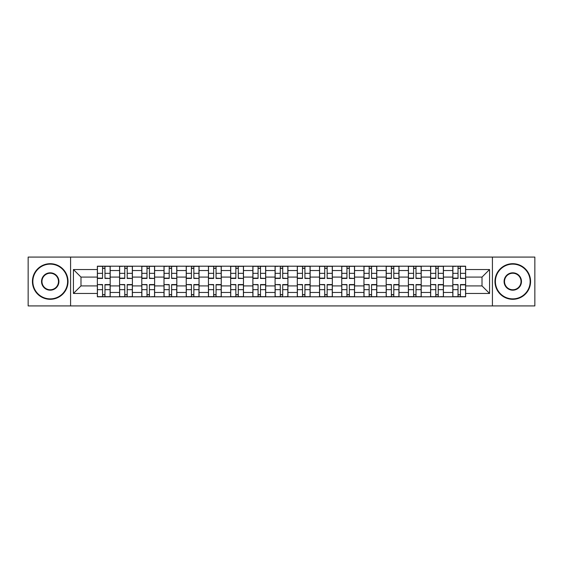 <?xml version="1.0" encoding="UTF-8"?>
<svg xmlns="http://www.w3.org/2000/svg" width="563" height="563" viewBox="0 0 563 563"><rect width="100%" height="100%" fill="white"/><g stroke="black" fill="none" stroke-linecap="round" stroke-linejoin="round"><path stroke-width="0.84" d="M492.414 305.92L534.85 305.92L534.85 257.08L28.15 257.08L28.15 305.92L492.414 305.92L492.414 257.08M119.581 296.807L119.581 270.536L110.179 270.536L110.179 296.807M110.179 270.536L110.179 266.193M119.581 270.536L119.581 266.193M132.396 266.193L132.396 296.807M141.792 296.807L141.792 266.193M154.614 266.193L154.614 296.807M164.009 296.807L164.009 266.193M176.824 266.193L176.824 296.807M186.226 296.807L186.226 266.193M199.042 266.193L199.042 296.807M208.444 296.807L208.444 266.193M221.259 266.193L221.259 296.807M230.661 296.807L230.661 266.193M243.476 266.193L243.476 296.807M252.878 296.807L252.878 266.193M265.694 266.193L265.694 296.807M275.089 296.807L275.089 266.193M287.911 266.193L287.911 296.807M297.306 296.807L297.306 266.193M310.122 266.193L310.122 296.807M319.524 296.807L319.524 266.193M332.339 266.193L332.339 296.807M341.741 296.807L341.741 266.193M354.556 266.193L354.556 296.807M363.958 296.807L363.958 266.193M376.774 266.193L376.774 296.807M386.176 296.807L386.176 266.193M398.991 266.193L398.991 296.807M408.386 296.807L408.386 266.193M421.208 266.193L421.208 296.807M430.604 296.807L430.604 266.193M443.419 266.193L443.419 296.807M452.821 296.807L452.821 266.193M452.821 285.913L443.419 285.913M430.604 285.913L421.208 285.913M408.386 285.913L398.991 285.913M386.176 285.913L376.774 285.913M363.958 285.913L354.556 285.913M341.741 285.913L332.339 285.913M319.524 285.913L310.122 285.913M297.306 285.913L287.911 285.913M275.089 285.913L265.694 285.913M252.878 285.913L243.476 285.913M230.661 285.913L221.259 285.913M208.444 285.913L199.042 285.913M186.226 285.913L176.824 285.913M164.009 285.913L154.614 285.913M141.792 285.913L132.396 285.913M119.581 285.913L110.179 285.913M452.821 277.087L443.419 277.087M430.604 277.087L421.208 277.087M408.386 277.087L398.991 277.087M386.176 277.087L376.774 277.087M363.958 277.087L354.556 277.087M341.741 277.087L332.339 277.087M319.524 277.087L310.122 277.087M297.306 277.087L287.911 277.087M275.089 277.087L265.694 277.087M252.878 277.087L243.476 277.087M230.661 277.087L221.259 277.087M208.444 277.087L199.042 277.087M186.226 277.087L176.824 277.087M164.009 277.087L154.614 277.087M141.792 277.087L132.396 277.087M119.581 277.087L110.179 277.087M80.988 285.913L97.364 285.913L97.364 277.087L80.988 277.087L80.988 285.913L73.436 293.464L73.436 269.536L97.364 269.536L97.364 277.087M465.636 277.087L465.636 285.913L482.012 285.913L482.012 277.087L465.636 277.087L465.636 266.193L97.364 266.193L97.364 269.536M465.636 269.536L489.564 269.536L489.564 293.464L465.636 293.464L465.636 285.913M97.364 285.913L97.364 296.807L465.636 296.807L465.636 293.464M97.364 293.464L73.436 293.464M70.586 305.92L70.586 257.08M104.978 294.674L102.557 294.674M102.557 268.326L104.978 268.326M127.196 294.674L124.775 294.674M124.775 268.326L127.196 268.326M149.413 294.674L146.992 294.674M146.992 268.326L149.413 268.326M171.631 294.674L169.21 294.674M169.21 268.326L171.631 268.326M193.848 294.674L191.427 294.674M191.427 268.326L193.848 268.326M216.065 294.674L213.644 294.674M213.644 268.326L216.065 268.326M238.276 294.674L235.855 294.674M235.855 268.326L238.276 268.326M260.493 294.674L258.072 294.674M258.072 268.326L260.493 268.326M282.71 294.674L280.29 294.674M280.29 268.326L282.71 268.326M304.928 294.674L302.507 294.674M302.507 268.326L304.928 268.326M327.145 294.674L324.724 294.674M324.724 268.326L327.145 268.326M349.356 294.674L346.935 294.674M346.935 268.326L349.356 268.326M371.573 294.674L369.152 294.674M369.152 268.326L371.573 268.326M393.79 294.674L391.369 294.674M391.369 268.326L393.79 268.326M416.008 294.674L413.587 294.674M413.587 268.326L416.008 268.326M438.225 294.674L435.804 294.674M435.804 268.326L438.225 268.326M460.443 294.674L458.022 294.674M458.022 268.326L460.443 268.326M73.436 269.536L80.988 277.087M482.012 285.913L489.564 293.464M482.012 277.087L489.564 269.536M104.978 278.136L110.109 278.439L104.978 278.439L104.978 266.334L110.109 266.334L102.557 266.334L102.557 278.439L97.434 278.439L97.434 266.334L102.557 266.334L97.434 266.334M110.109 278.136L110.109 266.334M102.557 268.185L104.978 268.185M102.557 284.864L97.434 284.561L102.557 284.561L102.557 296.666L97.434 296.666L104.978 296.666L104.978 284.561L110.109 284.561L110.109 296.666L104.978 296.666L110.109 296.666M97.434 284.864L97.434 296.666M104.978 294.815L102.557 294.815M127.196 278.136L132.326 278.439L127.196 278.439L127.196 266.334L132.326 266.334L124.775 266.334L124.775 278.439L119.652 278.439L119.652 266.334L122.643 266.334M132.326 278.136L132.326 266.334M124.775 268.185L127.196 268.185M149.413 278.136L154.543 278.439L149.413 278.439L149.413 266.334L154.543 266.334L146.992 266.334L146.992 278.439L141.869 278.439L141.869 266.334L146.992 266.334L141.869 266.334M154.543 278.136L154.543 266.334M146.992 268.185L149.413 268.185M124.775 284.864L119.652 284.561L124.775 284.561L124.775 296.666L119.652 296.666L127.196 296.666L127.196 284.561L132.326 284.561L132.326 296.666L129.335 296.666M119.652 284.864L119.652 296.666M127.196 294.815L124.775 294.815M146.992 284.864L141.869 284.561L146.992 284.561L146.992 296.666L141.869 296.666L149.413 296.666L149.413 284.561L154.543 284.561L154.543 296.666L151.553 296.666M141.869 284.864L141.869 296.666M149.413 294.815L146.992 294.815M50.227 298.876A17.376 17.376 0 0 0 67.595 281.5A17.376 17.376 0 0 0 50.227 264.124A17.376 17.376 0 0 0 32.851 281.5A17.376 17.376 0 0 0 50.227 298.876M50.227 263.695A17.805 17.805 0 0 1 68.024 281.5A17.805 17.805 0 0 1 50.227 299.305A17.805 17.805 0 0 1 32.422 281.5A17.805 17.805 0 0 1 50.227 263.695M50.227 290.184A8.684 8.684 0 0 1 41.535 281.5A8.684 8.684 0 0 1 50.227 272.816A8.684 8.684 0 0 1 58.911 281.5A8.684 8.684 0 0 1 50.227 290.184M50.227 273.238A8.262 8.262 0 0 0 41.965 281.5A8.262 8.262 0 0 0 50.227 289.762A8.262 8.262 0 0 0 58.482 281.5A8.262 8.262 0 0 0 50.227 273.238M512.773 298.876A17.376 17.376 0 0 0 530.149 281.5A17.376 17.376 0 0 0 512.773 264.124A17.376 17.376 0 0 0 495.405 281.5A17.376 17.376 0 0 0 512.773 298.876M512.773 263.695A17.805 17.805 0 0 1 530.578 281.5A17.805 17.805 0 0 1 512.773 299.305A17.805 17.805 0 0 1 494.976 281.5A17.805 17.805 0 0 1 512.773 263.695M512.773 290.184A8.684 8.684 0 0 1 504.089 281.5A8.684 8.684 0 0 1 512.773 272.816A8.684 8.684 0 0 1 521.465 281.5A8.684 8.684 0 0 1 512.773 290.184M512.773 273.238A8.262 8.262 0 0 0 504.518 281.5A8.262 8.262 0 0 0 512.773 289.762A8.262 8.262 0 0 0 521.035 281.5A8.262 8.262 0 0 0 512.773 273.238M171.631 278.136L176.754 278.439L171.631 278.439L171.631 266.334L176.754 266.334L169.21 266.334L169.21 278.439L164.079 278.439L164.079 266.334L167.07 266.334M176.754 278.136L176.754 266.334M169.21 268.185L171.631 268.185M193.848 278.136L198.971 278.439L193.848 278.439L193.848 266.334L198.971 266.334L191.427 266.334L191.427 278.439L186.297 278.439L186.297 266.334L189.288 266.334M198.971 278.136L198.971 266.334M191.427 268.185L193.848 268.185M216.065 278.136L221.189 278.439L216.065 278.439L216.065 266.334L221.189 266.334L213.644 266.334L213.644 278.439L208.514 278.439L208.514 266.334L213.644 266.334L208.514 266.334M221.189 278.136L221.189 266.334M213.644 268.185L216.065 268.185M169.21 284.864L164.079 284.561L169.21 284.561L169.21 296.666L164.079 296.666L171.631 296.666L171.631 284.561L176.754 284.561L176.754 296.666L171.631 296.666L176.754 296.666M164.079 284.864L164.079 296.666M171.631 294.815L169.21 294.815M191.427 284.864L186.297 284.561L191.427 284.561L191.427 296.666L186.297 296.666L193.848 296.666L193.848 284.561L198.971 284.561L198.971 296.666L193.848 296.666L198.971 296.666M186.297 284.864L186.297 296.666M193.848 294.815L191.427 294.815M213.644 284.864L208.514 284.561L213.644 284.561L213.644 296.666L208.514 296.666L216.065 296.666L216.065 284.561L221.189 284.561L221.189 296.666L216.065 296.666L221.189 296.666M208.514 284.864L208.514 296.666M216.065 294.815L213.644 294.815M238.276 278.136L243.406 278.439L238.276 278.439L238.276 266.334L243.406 266.334L235.855 266.334L235.855 278.439L230.731 278.439L230.731 266.334L235.855 266.334L230.731 266.334M243.406 278.136L243.406 266.334M235.855 268.185L238.276 268.185M235.855 284.864L230.731 284.561L235.855 284.561L235.855 296.666L230.731 296.666L238.276 296.666L238.276 284.561L243.406 284.561L243.406 296.666L238.276 296.666L243.406 296.666M230.731 284.864L230.731 296.666M238.276 294.815L235.855 294.815M260.493 278.136L265.623 278.439L260.493 278.439L260.493 266.334L265.623 266.334L258.072 266.334L258.072 278.439L252.949 278.439L252.949 266.334L258.072 266.334L252.949 266.334M265.623 278.136L265.623 266.334M258.072 268.185L260.493 268.185M258.072 284.864L252.949 284.561L258.072 284.561L258.072 296.666L252.949 296.666L260.493 296.666L260.493 284.561L265.623 284.561L265.623 296.666L260.493 296.666L265.623 296.666M252.949 284.864L252.949 296.666M260.493 294.815L258.072 294.815M282.71 278.136L287.841 278.439L282.71 278.439L282.71 266.334L287.841 266.334L280.29 266.334L280.29 278.439L275.159 278.439L275.159 266.334L278.15 266.334M287.841 278.136L287.841 266.334M280.29 268.185L282.71 268.185M280.29 284.864L275.159 284.561L280.29 284.561L280.29 296.666L275.159 296.666L282.71 296.666L282.71 284.561L287.841 284.561L287.841 296.666L284.85 296.666M275.159 284.864L275.159 296.666M282.71 294.815L280.29 294.815M304.928 278.136L310.051 278.439L304.928 278.439L304.928 266.334L310.051 266.334L302.507 266.334L302.507 278.439L297.377 278.439L297.377 266.334L302.507 266.334L297.377 266.334M310.051 278.136L310.051 266.334M302.507 268.185L304.928 268.185M302.507 284.864L297.377 284.561L302.507 284.561L302.507 296.666L297.377 296.666L304.928 296.666L304.928 284.561L310.051 284.561L310.051 296.666L304.928 296.666L310.051 296.666M297.377 284.864L297.377 296.666M304.928 294.815L302.507 294.815M327.145 278.136L332.269 278.439L327.145 278.439L327.145 266.334L332.269 266.334L324.724 266.334L324.724 278.439L319.594 278.439L319.594 266.334L324.724 266.334L319.594 266.334M332.269 278.136L332.269 266.334M324.724 268.185L327.145 268.185M349.356 278.136L354.486 278.439L349.356 278.439L349.356 266.334L354.486 266.334L346.935 266.334L346.935 278.439L341.811 278.439L341.811 266.334L346.935 266.334L341.811 266.334M354.486 278.136L354.486 266.334M346.935 268.185L349.356 268.185M371.573 278.136L376.703 278.439L371.573 278.439L371.573 266.334L376.703 266.334L369.152 266.334L369.152 278.439L364.029 278.439L364.029 266.334L369.152 266.334L364.029 266.334M376.703 278.136L376.703 266.334M369.152 268.185L371.573 268.185M393.79 278.136L398.921 278.439L393.79 278.439L393.79 266.334L398.921 266.334L391.369 266.334L391.369 278.439L386.246 278.439L386.246 266.334L391.369 266.334L386.246 266.334M398.921 278.136L398.921 266.334M391.369 268.185L393.79 268.185M416.008 278.136L421.131 278.439L416.008 278.439L416.008 266.334L421.131 266.334L413.587 266.334L413.587 278.439L408.456 278.439L408.456 266.334L413.587 266.334L408.456 266.334M421.131 278.136L421.131 266.334M413.587 268.185L416.008 268.185M438.225 278.136L443.348 278.439L438.225 278.439L438.225 266.334L443.348 266.334L435.804 266.334L435.804 278.439L430.674 278.439L430.674 266.334L435.804 266.334L430.674 266.334M443.348 278.136L443.348 266.334M435.804 268.185L438.225 268.185M324.724 284.864L319.594 284.561L324.724 284.561L324.724 296.666L319.594 296.666L327.145 296.666L327.145 284.561L332.269 284.561L332.269 296.666L327.145 296.666L332.269 296.666M319.594 284.864L319.594 296.666M327.145 294.815L324.724 294.815M346.935 284.864L341.811 284.561L346.935 284.561L346.935 296.666L341.811 296.666L349.356 296.666L349.356 284.561L354.486 284.561L354.486 296.666L349.356 296.666L354.486 296.666M341.811 284.864L341.811 296.666M349.356 294.815L346.935 294.815M369.152 284.864L364.029 284.561L369.152 284.561L369.152 296.666L364.029 296.666L371.573 296.666L371.573 284.561L376.703 284.561L376.703 296.666L371.573 296.666L376.703 296.666M364.029 284.864L364.029 296.666M371.573 294.815L369.152 294.815M391.369 284.864L386.246 284.561L391.369 284.561L391.369 296.666L386.246 296.666L393.79 296.666L393.79 284.561L398.921 284.561L398.921 296.666L393.79 296.666L398.921 296.666M386.246 284.864L386.246 296.666M393.79 294.815L391.369 294.815M413.587 284.864L408.456 284.561L413.587 284.561L413.587 296.666L408.456 296.666L416.008 296.666L416.008 284.561L421.131 284.561L421.131 296.666L416.008 296.666L421.131 296.666M408.456 284.864L408.456 296.666M416.008 294.815L413.587 294.815M435.804 284.864L430.674 284.561L435.804 284.561L435.804 296.666L430.674 296.666L438.225 296.666L438.225 284.561L443.348 284.561L443.348 296.666L440.357 296.666M430.674 284.864L430.674 296.666M438.225 294.815L435.804 294.815M460.443 278.136L465.566 278.439L460.443 278.439L460.443 266.334L465.566 266.334L458.022 266.334L458.022 278.439L452.891 278.439L452.891 266.334L455.882 266.334M465.566 278.136L465.566 266.334M458.022 268.185L460.443 268.185M458.022 284.864L452.891 284.561L458.022 284.561L458.022 296.666L452.891 296.666L460.443 296.666L460.443 284.561L465.566 284.561L465.566 296.666L460.443 296.666L465.566 296.666M452.891 284.864L452.891 296.666M460.443 294.815L458.022 294.815M430.604 270.536L421.208 270.536M408.386 270.536L398.991 270.536M386.176 270.536L376.774 270.536M363.958 270.536L354.556 270.536M341.741 270.536L332.339 270.536M319.524 270.536L310.122 270.536M297.306 270.536L287.911 270.536M275.089 270.536L265.694 270.536M252.878 270.536L243.476 270.536M230.661 270.536L221.259 270.536M208.444 270.536L199.042 270.536M186.226 270.536L176.824 270.536M164.009 270.536L154.614 270.536M141.792 270.536L132.396 270.536M452.821 270.536L443.419 270.536M430.604 292.464L421.208 292.464M408.386 292.464L398.991 292.464M386.176 292.464L376.774 292.464M363.958 292.464L354.556 292.464M341.741 292.464L332.339 292.464M319.524 292.464L310.122 292.464M297.306 292.464L287.911 292.464M275.089 292.464L265.694 292.464M252.878 292.464L243.476 292.464M230.661 292.464L221.259 292.464M208.444 292.464L199.042 292.464M186.226 292.464L176.824 292.464M164.009 292.464L154.614 292.464M141.792 292.464L132.396 292.464M119.581 292.464L110.179 292.464M452.821 292.464L443.419 292.464M104.978 273.329L110.109 273.329M97.434 278.136L102.557 278.136M97.434 273.329L102.557 273.329M102.557 289.671L97.434 289.671M110.109 284.864L104.978 284.864M110.109 289.671L104.978 289.671M127.196 273.329L132.326 273.329M119.652 278.136L124.775 278.136M119.652 273.329L124.775 273.329M149.413 273.329L154.543 273.329M141.869 278.136L146.992 278.136M141.869 273.329L146.992 273.329M124.775 289.671L119.652 289.671M132.326 284.864L127.196 284.864M132.326 289.671L127.196 289.671M146.992 289.671L141.869 289.671M154.543 284.864L149.413 284.864M154.543 289.671L149.413 289.671M171.631 273.329L176.754 273.329M164.079 278.136L169.21 278.136M164.079 273.329L169.21 273.329M193.848 273.329L198.971 273.329M186.297 278.136L191.427 278.136M186.297 273.329L191.427 273.329M216.065 273.329L221.189 273.329M208.514 278.136L213.644 278.136M208.514 273.329L213.644 273.329M169.21 289.671L164.079 289.671M176.754 284.864L171.631 284.864M176.754 289.671L171.631 289.671M191.427 289.671L186.297 289.671M198.971 284.864L193.848 284.864M198.971 289.671L193.848 289.671M213.644 289.671L208.514 289.671M221.189 284.864L216.065 284.864M221.189 289.671L216.065 289.671M238.276 273.329L243.406 273.329M230.731 278.136L235.855 278.136M230.731 273.329L235.855 273.329M235.855 289.671L230.731 289.671M243.406 284.864L238.276 284.864M243.406 289.671L238.276 289.671M260.493 273.329L265.623 273.329M252.949 278.136L258.072 278.136M252.949 273.329L258.072 273.329M258.072 289.671L252.949 289.671M265.623 284.864L260.493 284.864M265.623 289.671L260.493 289.671M282.71 273.329L287.841 273.329M275.159 278.136L280.29 278.136M275.159 273.329L280.29 273.329M280.29 289.671L275.159 289.671M287.841 284.864L282.71 284.864M287.841 289.671L282.71 289.671M304.928 273.329L310.051 273.329M297.377 278.136L302.507 278.136M297.377 273.329L302.507 273.329M302.507 289.671L297.377 289.671M310.051 284.864L304.928 284.864M310.051 289.671L304.928 289.671M327.145 273.329L332.269 273.329M319.594 278.136L324.724 278.136M319.594 273.329L324.724 273.329M349.356 273.329L354.486 273.329M341.811 278.136L346.935 278.136M341.811 273.329L346.935 273.329M371.573 273.329L376.703 273.329M364.029 278.136L369.152 278.136M364.029 273.329L369.152 273.329M393.79 273.329L398.921 273.329M386.246 278.136L391.369 278.136M386.246 273.329L391.369 273.329M416.008 273.329L421.131 273.329M408.456 278.136L413.587 278.136M408.456 273.329L413.587 273.329M438.225 273.329L443.348 273.329M430.674 278.136L435.804 278.136M430.674 273.329L435.804 273.329M324.724 289.671L319.594 289.671M332.269 284.864L327.145 284.864M332.269 289.671L327.145 289.671M346.935 289.671L341.811 289.671M354.486 284.864L349.356 284.864M354.486 289.671L349.356 289.671M369.152 289.671L364.029 289.671M376.703 284.864L371.573 284.864M376.703 289.671L371.573 289.671M391.369 289.671L386.246 289.671M398.921 284.864L393.79 284.864M398.921 289.671L393.79 289.671M413.587 289.671L408.456 289.671M421.131 284.864L416.008 284.864M421.131 289.671L416.008 289.671M435.804 289.671L430.674 289.671M443.348 284.864L438.225 284.864M443.348 289.671L438.225 289.671M460.443 273.329L465.566 273.329M452.891 278.136L458.022 278.136M452.891 273.329L458.022 273.329M458.022 289.671L452.891 289.671M465.566 284.864L460.443 284.864M465.566 289.671L460.443 289.671"/></g></svg>
